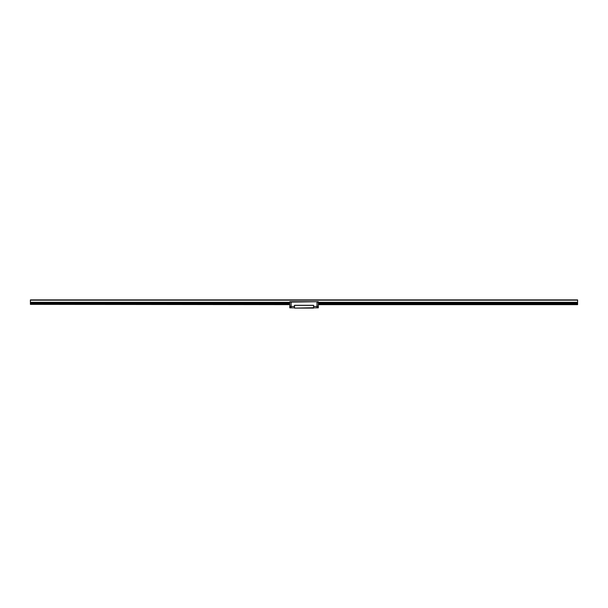 <?xml version="1.0" encoding="UTF-8"?>
<svg xmlns="http://www.w3.org/2000/svg" width="608" height="608" viewBox="0 0 608 608"><rect width="100%" height="100%" fill="white"/><g stroke="black" fill="none" stroke-linecap="round" stroke-linejoin="round"><path stroke-width="0.91" d="M289.773 304.365L30.4 304.365L30.4 299.896L577.6 299.896L577.6 304.638L318.318 304.638M30.4 300.17L577.6 300.17M30.4 303.886L289.773 303.886M318.318 303.886L577.6 303.886M318.318 304.365L577.6 304.365M30.4 304.365L289.773 304.638M30.4 302.708L289.773 302.708M318.318 302.708L577.6 302.708M30.4 302.381L289.773 302.381M318.318 302.381L577.6 302.381M30.4 303.468L289.773 303.468M318.318 303.468L577.6 303.468M294.515 307.739L294.515 305.368L313.576 305.368L313.576 308.104L294.515 308.104L313.576 307.739M294.515 305.368L313.576 305.368M291.095 302.085L316.996 301.72L291.095 301.72L291.095 307.83L294.515 307.83M291.095 306.462L294.515 306.462M316.996 302.085L316.996 307.83L313.576 307.83M313.576 306.462L316.996 306.462M294.515 305.292L313.576 305.292M317.042 306.462L317.042 301.72L318.318 301.72L318.318 307.83L317.042 307.83L317.042 306.462L318.318 306.462M317.042 302.085L318.318 302.085M291.05 302.085L291.05 307.83L289.773 307.83L289.773 301.72L291.05 301.72L289.773 302.085M291.05 306.462L289.773 306.462M30.4 302.29L289.773 302.29M318.318 302.29L577.6 302.29M30.4 302.83L289.773 302.83M318.318 302.83L577.6 302.83M30.4 303.346L289.773 303.346M318.318 303.346L577.6 303.346M30.4 303.795L289.773 303.795M318.318 303.795L577.6 303.795"/></g></svg>
